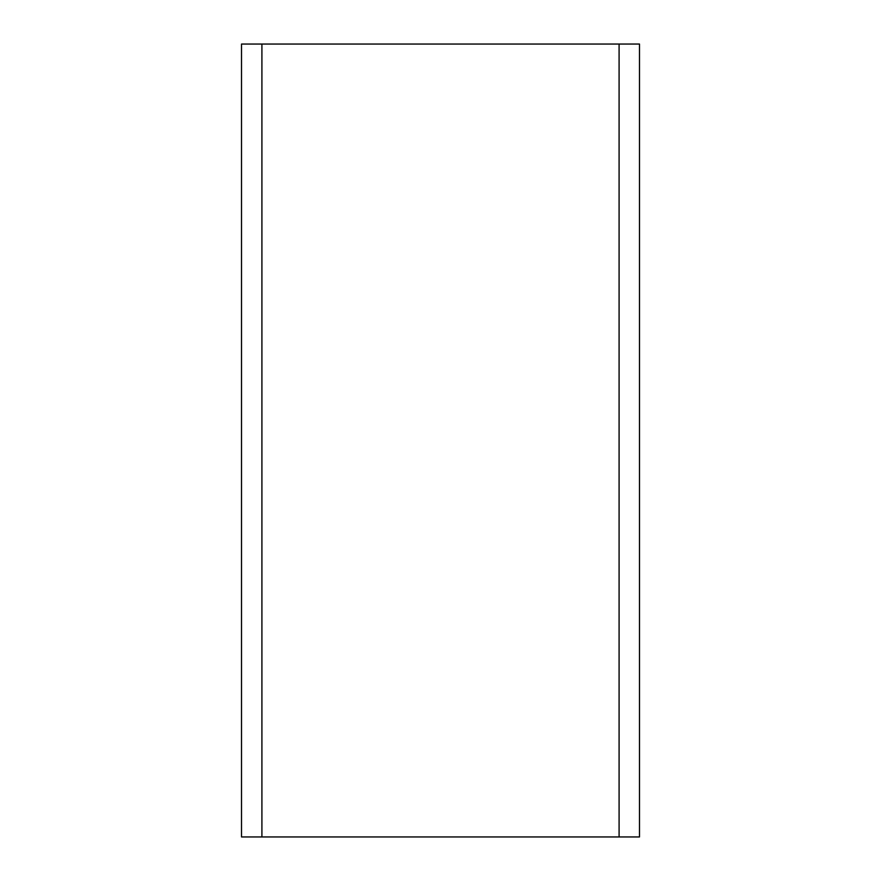 <?xml version="1.0" encoding="UTF-8"?>
<svg xmlns="http://www.w3.org/2000/svg" width="881" height="881" viewBox="0 0 881 881"><rect width="100%" height="100%" fill="white"/><g stroke="black" fill="none" stroke-linecap="round" stroke-linejoin="round"><path stroke-width="1.32" d="M639.485 836.95L619.09 836.95L619.09 44.05L261.91 44.05L639.485 44.05L619.09 44.05L619.09 836.95L261.91 836.95L639.485 836.95L639.485 44.05L639.485 836.95M241.515 44.05L261.91 44.05L261.91 836.95L261.91 44.05L241.515 44.05L241.515 836.95L261.91 836.95L241.515 836.95L241.515 44.05"/></g></svg>
